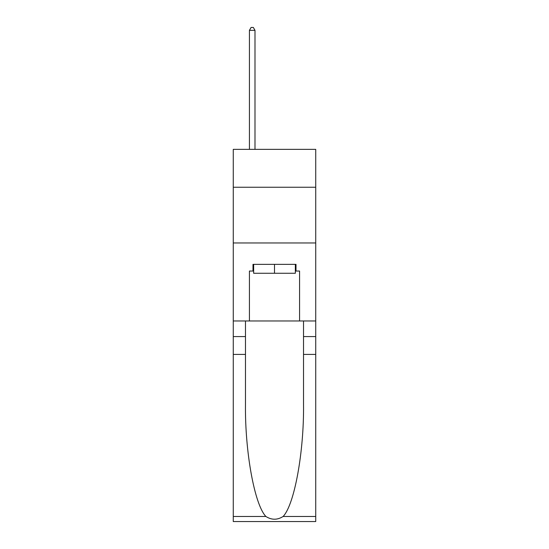 <?xml version="1.0" encoding="UTF-8"?>
<svg xmlns="http://www.w3.org/2000/svg" width="549" height="549" viewBox="0 0 549 549"><rect width="100%" height="100%" fill="white"/><g stroke="black" fill="none" stroke-linecap="round" stroke-linejoin="round"><path stroke-width="0.82" d="M315.73 187.25L315.73 149.362L233.27 149.362L233.27 187.25L315.73 187.25L315.73 320.966L299.576 320.966L299.576 271.048L296.007 271.048L296.007 264.357L252.993 264.357L252.993 271.048L253.659 271.048M233.27 354.4L245.472 354.4L245.472 404.091C244.881 451.594 254.516 504.655 265.881 516.465C271.618 520.129 277.369 520.129 283.119 516.465L315.73 516.465L315.73 521.55L233.27 521.55L233.27 187.25M295.341 264.357L295.341 273.272L253.659 273.272L253.659 264.357M274.5 264.357L274.5 273.272M283.119 516.465C294.484 504.655 304.119 451.594 303.528 404.091L303.528 320.966M303.528 354.4L315.73 354.4L315.73 320.966M245.472 320.966L245.472 354.4M315.73 516.465L315.73 354.4M233.27 320.966L249.424 320.966L249.424 271.048L252.993 271.048M233.27 242.967L315.73 242.967M249.424 320.966L299.576 320.966M295.341 271.048L296.007 271.048M254.997 149.362L254.997 30.346L249.424 30.346L249.424 149.362M249.424 30.346L251.099 27.45L253.329 27.45L254.997 30.346M303.528 336.571L315.73 336.571M245.472 336.571L233.27 336.571M233.27 516.465L265.881 516.465"/></g></svg>
